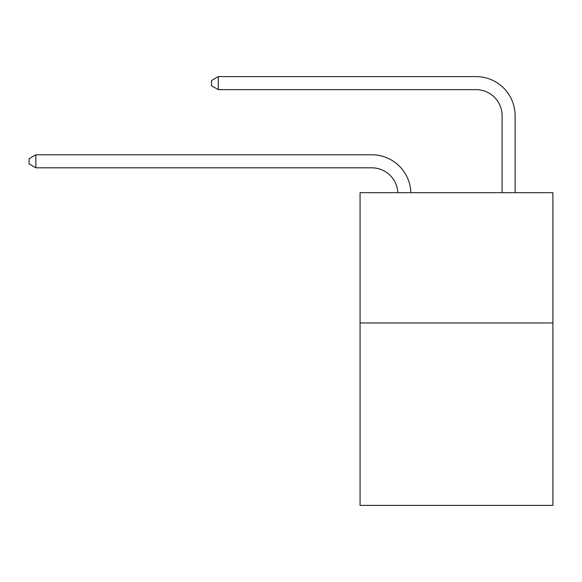 <?xml version="1.0" encoding="UTF-8"?>
<svg xmlns="http://www.w3.org/2000/svg" width="582" height="582" viewBox="0 0 582 582"><rect width="100%" height="100%" fill="white"/><g stroke="black" fill="none" stroke-linecap="round" stroke-linejoin="round"><path stroke-width="0.87" d="M552.9 322.974L552.9 505.394L360.062 505.394L360.062 192.678L552.9 192.678L552.9 322.974L360.062 322.974M397.819 192.678A26.059 26.059 0 0 0 371.782 167.812A26.059 26.059 0 0 1 397.819 192.678A26.059 26.059 0 0 0 371.782 167.812A26.059 26.059 0 0 1 397.819 192.678A26.059 26.059 0 0 0 371.782 167.812A26.059 26.059 0 0 1 397.819 192.678A26.059 26.059 0 0 0 371.782 167.812A26.059 26.059 0 0 1 397.819 192.678A26.059 26.059 0 0 0 371.782 167.812A26.059 26.059 0 0 1 397.819 192.678A26.059 26.059 0 0 0 371.782 167.812A26.059 26.059 0 0 1 397.819 192.678A26.059 26.059 0 0 0 371.782 167.812A26.059 26.059 0 0 1 397.819 192.678A26.059 26.059 0 0 0 371.782 167.812A26.059 26.059 0 0 1 397.819 192.678A26.059 26.059 0 0 0 371.782 167.812A26.059 26.059 0 0 1 397.819 192.678A26.059 26.059 0 0 0 371.782 167.812A26.059 26.059 0 0 1 397.819 192.678A26.059 26.059 0 0 0 371.782 167.812A26.059 26.059 0 0 1 397.819 192.678A26.059 26.059 0 0 0 371.782 167.812A26.059 26.059 0 0 1 397.819 192.678A26.059 26.059 0 0 0 371.782 167.812A26.059 26.059 0 0 1 397.819 192.678A26.059 26.059 0 0 0 371.782 167.812L35.873 167.812L29.1 163.906L29.1 158.697L35.873 154.783L371.782 154.783A39.089 39.089 0 0 1 410.856 192.678M502.084 192.678L502.084 115.694A26.059 26.059 0 0 0 476.025 89.635L218.294 89.635L211.521 85.729L211.521 80.512L218.294 76.606L476.025 76.606A39.089 39.089 0 0 1 515.114 115.694L515.114 192.678M35.873 154.783L371.782 154.783L35.873 154.783L371.782 154.783L35.873 154.783L371.782 154.783L35.873 154.783L371.782 154.783L35.873 154.783L371.782 154.783L35.873 154.783L371.782 154.783L35.873 154.783L371.782 154.783L35.873 154.783L371.782 154.783L35.873 154.783L371.782 154.783L35.873 154.783L371.782 154.783L35.873 154.783L371.782 154.783L35.873 154.783L371.782 154.783L35.873 154.783L371.782 154.783L35.873 154.783L35.873 167.812M502.084 115.694A26.059 26.059 0 0 0 476.025 89.635A26.059 26.059 0 0 1 502.084 115.694A26.059 26.059 0 0 0 476.025 89.635A26.059 26.059 0 0 1 502.084 115.694A26.059 26.059 0 0 0 476.025 89.635A26.059 26.059 0 0 1 502.084 115.694A26.059 26.059 0 0 0 476.025 89.635A26.059 26.059 0 0 1 502.084 115.694A26.059 26.059 0 0 0 476.025 89.635A26.059 26.059 0 0 1 502.084 115.694A26.059 26.059 0 0 0 476.025 89.635A26.059 26.059 0 0 1 502.084 115.694A26.059 26.059 0 0 0 476.025 89.635A26.059 26.059 0 0 1 502.084 115.694A26.059 26.059 0 0 0 476.025 89.635A26.059 26.059 0 0 1 502.084 115.694A26.059 26.059 0 0 0 476.025 89.635A26.059 26.059 0 0 1 502.084 115.694A26.059 26.059 0 0 0 476.025 89.635A26.059 26.059 0 0 1 502.084 115.694A26.059 26.059 0 0 0 476.025 89.635A26.059 26.059 0 0 1 502.084 115.694A26.059 26.059 0 0 0 476.025 89.635A26.059 26.059 0 0 1 502.084 115.694A26.059 26.059 0 0 0 476.025 89.635A26.059 26.059 0 0 1 502.084 115.694M218.294 76.606L476.025 76.606L218.294 76.606L476.025 76.606L218.294 76.606L476.025 76.606L218.294 76.606L476.025 76.606L218.294 76.606L476.025 76.606L218.294 76.606L476.025 76.606L218.294 76.606L476.025 76.606L218.294 76.606L476.025 76.606L218.294 76.606L476.025 76.606L218.294 76.606L476.025 76.606L218.294 76.606L476.025 76.606L218.294 76.606L476.025 76.606L218.294 76.606L476.025 76.606L218.294 76.606L218.294 89.635"/></g></svg>
